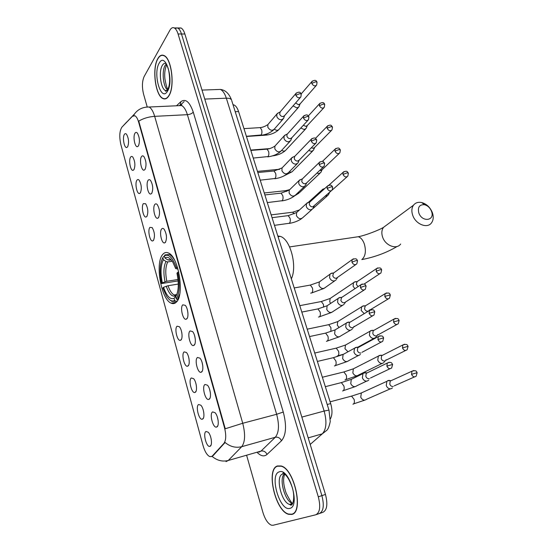 <?xml version="1.0" encoding="UTF-8"?>
<svg xmlns="http://www.w3.org/2000/svg" width="553" height="553" viewBox="0 0 553 553"><rect width="100%" height="100%" fill="white"/><g stroke="black" fill="none" stroke-linecap="round" stroke-linejoin="round"><path stroke-width="0.83" d="M176.186 302.284C184.82 295.606 178.709 256.647 168.458 253.004C166.356 252.03 164.497 252.445 162.893 254.269C154.778 262.364 160.992 299.367 171.126 303.155C172.978 304.005 174.672 303.715 176.186 302.284L171.126 303.155M205.004 384.466L207.423 385.192C210.444 388.151 211.647 398.07 209.131 399.266L208.813 399.411C205.294 400.842 201.61 386.305 205.004 384.466M197.483 357.48L199.923 358.144C202.827 361.026 203.946 370.69 201.541 372.038L201.126 372.238C197.698 373.579 194.234 359.498 197.483 357.48M190.08 330.936L192.541 331.53C195.333 334.337 196.384 343.772 194.075 345.259L193.578 345.514C190.232 346.772 186.976 333.127 190.08 330.936M182.801 304.827L185.269 305.339C187.958 308.069 188.946 317.291 186.727 318.915L186.154 319.233C182.898 320.408 179.836 307.171 182.801 304.827M161.656 228.97C162.388 228.126 163.211 228.209 164.13 229.232C166.73 233.891 167.158 238.281 165.395 242.394L164.607 242.905C161.621 243.887 159.05 231.728 161.656 228.97M154.826 204.472C155.552 203.566 156.381 203.622 157.294 204.651C159.803 209.186 160.204 213.534 158.511 217.688L157.66 218.276C154.757 219.202 152.331 207.361 154.826 204.472M148.107 180.368C148.833 179.393 149.649 179.421 150.568 180.451C152.974 184.868 153.361 189.174 151.729 193.377L150.824 194.027C148.01 194.905 145.716 183.361 148.107 180.368M141.485 156.63C142.211 155.587 143.027 155.587 143.939 156.617C146.255 160.923 146.628 165.195 145.059 169.439L144.105 170.165C141.374 170.995 139.197 159.727 141.485 156.63M134.973 133.252C135.685 132.146 136.501 132.112 137.407 133.149C139.639 137.344 140.006 141.589 138.485 145.868L137.49 146.669C134.835 147.457 132.775 136.46 134.973 133.252M212.656 411.902L215.041 412.69C218.186 415.732 219.472 425.921 216.852 426.951L216.631 427.047C213.023 428.575 209.103 413.547 212.656 411.902M198.624 404.52L200.829 405.211C203.801 408.052 205.087 418.006 202.626 419.063L202.377 419.174C199.011 420.591 195.333 406.158 198.624 404.52M191.324 377.989L193.557 378.625C196.419 381.397 197.621 391.095 195.264 392.305L194.926 392.464C191.635 393.791 188.172 379.814 191.324 377.989M184.142 351.888L186.396 352.461C189.154 355.164 190.28 364.627 188.02 365.975L187.598 366.183C184.391 367.434 181.128 353.879 184.142 351.888M177.078 326.201L179.345 326.705C181.999 329.339 183.064 338.581 180.886 340.06L180.396 340.323C177.264 341.498 174.188 328.351 177.078 326.201M149.891 227.394L152.179 227.594C154.681 232.087 155.11 236.359 153.471 240.417L152.718 240.921C149.911 241.848 147.457 230.083 149.891 227.394M143.351 203.635L145.639 203.753C148.045 208.128 148.46 212.359 146.877 216.458L146.068 217.025C143.345 217.91 141.022 206.435 143.351 203.635M136.909 180.237C137.579 179.303 138.34 179.31 139.19 180.264C141.513 184.529 141.914 188.725 140.386 192.859L139.529 193.502C136.881 194.331 134.676 183.14 136.909 180.237M130.57 157.183C131.234 156.188 131.987 156.174 132.838 157.128C135.077 161.289 135.464 165.451 133.992 169.619L133.093 170.331C130.515 171.119 128.427 160.19 130.57 157.183M124.321 134.476C124.978 133.425 125.731 133.377 126.582 134.338C128.738 138.395 129.112 142.522 127.695 146.732L126.748 147.506C124.252 148.259 122.268 137.579 124.321 134.476M206.041 431.478L208.218 432.218C211.301 435.142 212.677 445.365 210.112 446.264L209.953 446.326C206.511 447.833 202.598 432.923 206.041 431.478M212.359 455.962L211.557 456.571L209.656 456.55C206.995 455.154 204.804 451.525 203.082 445.663L120.9 144.734C119.151 136.785 119.489 130.916 121.93 127.135L132.464 116.254L134.96 115.784C136.432 116.648 137.662 118.784 138.658 122.185L224.47 427.545C226.308 434.983 226.122 440.264 223.91 443.395L212.359 455.962L213.023 455.776L211.44 456.619M233.013 104.711L234.03 104.966C235.91 105.851 237.424 108.035 238.578 111.54L330.666 403.579C332.491 409.953 332.401 415.047 330.397 418.87M210.638 436.863L211.225 439.31M181.709 332.222L181.84 332.927M188.746 357.57L189.043 359.07M195.914 383.512L196.329 385.448M203.214 409.946L203.718 412.179M217.253 416.713L218.159 420.591M166.294 234.921L166.398 235.682M187.405 309.901L187.902 312.763M194.684 335.899L195.285 339.1M202.08 362.367L202.792 365.844M209.601 389.305L210.41 392.996M291.673 514.442C304.06 512.755 294.438 468.896 281.152 465.972L277.44 465.958C265.723 469.131 275.297 511.145 288.59 514.311L291.673 514.442M168.803 95.952C175.101 87.132 171.734 58.362 164.041 55.549C161.69 54.498 159.623 55.507 157.833 58.59C151.833 68.268 155.365 95.738 162.948 98.558C165.105 99.526 167.054 98.655 168.803 95.952M316.295 514.601L319.254 513.578C323.498 511.49 324.376 505.504 321.894 495.626L181.481 33.989C180.485 30.809 179.213 28.804 177.665 27.961L174.824 28.293M146.013 107.123L149.13 107.012C151.342 108.277 153.195 111.388 154.674 116.351C148.778 116.759 143.469 118.335 138.741 121.1L225.244 428.775L242.732 423.266C245.497 434.285 245.159 442.089 241.709 446.693C235.785 448.137 230.235 446.734 225.064 442.476L213.023 455.776M246.728 455.693L262.91 512.403C265.101 519.433 267.949 523.698 271.44 525.198L273.058 525.274L315.701 514.802C319.924 512.721 320.795 506.728 318.307 496.815L178.073 33.975C177.078 30.795 175.806 28.784 174.271 27.94C172.667 27.201 171.236 27.92 169.985 30.097L144.16 76.494C142.086 81.229 141.886 87.111 143.566 94.134L147.139 106.667M319.848 513.371L322.786 512.361C327.051 510.267 327.943 504.295 325.461 494.444L184.875 33.996C183.879 30.823 182.601 28.818 181.045 27.989L178.204 28.3M319.254 513.578C323.498 511.49 324.376 505.504 321.894 495.626L181.481 33.989C180.485 30.809 179.213 28.804 177.665 27.961L174.271 27.94M277.509 466.2C265.91 469.338 275.387 510.924 288.548 514.055L291.597 514.186C303.86 512.513 294.334 469.11 281.18 466.22L277.509 466.2M157.895 58.784C151.951 68.351 155.448 95.545 162.948 98.337C165.084 99.298 167.02 98.434 168.748 95.759C174.976 87.021 171.644 58.556 164.027 55.77C161.704 54.733 159.665 55.735 157.895 58.784M431.471 211.211C430.04 207.783 427.739 205.619 424.552 204.721C419.444 204.43 417.536 207.168 418.828 212.946C421.96 222.403 434.935 220.965 431.623 211.647L431.471 211.211M412.718 215.276C411.384 211.281 411.632 207.928 413.485 205.211C415.434 202.737 418.158 201.845 421.649 202.536C426.57 203.926 430.137 207.271 432.342 212.566L432.57 213.237C433.697 217.066 433.345 220.267 431.513 222.845C427.379 228.935 415.642 224.283 412.718 215.276M174.43 259.869C172.806 257.138 171.133 255.341 169.412 254.491L165.008 254.892L164.359 255.921C168.596 253.53 172.619 257.47 176.428 267.756L175.674 268.558L172.799 262.15C170.02 257.774 167.4 256.392 164.932 257.995L167.538 259.751L169.308 260.187L171.209 259.903M178.142 280.903L161.628 283.558C159.333 272.304 159.734 263.677 162.831 257.67L163.474 256.647L164.518 256.495M178.743 271.972L177.72 272.373C180.126 284.277 179.642 293.118 176.269 298.897L177.43 299.664L179.76 293.933M177.43 299.664L178.059 299.553M176.428 267.756L177.485 267.334M162.831 257.67L163.398 259.737C160.674 265.115 160.315 272.809 162.319 282.818L161.628 283.558M164.932 257.995L164.359 255.921M176.269 298.897L175.681 296.767C178.626 291.562 179.054 283.696 176.96 273.168L177.72 272.373M162.319 282.818L166.806 281.277L178.011 279.493M172.225 261.258L167.753 261.908L165.997 261.479L163.398 259.737M178.011 269.09L175.674 268.558M176.22 295.862L175.681 296.767M291.334 278.864C297.555 266.387 290.339 239.034 280.274 236.387L277.806 235.958M177.257 300.977L175.819 301.226L174.665 300.466C172.018 301.89 169.273 300.417 166.439 296.042L162.845 288.002L163.543 287.27C166.709 296.138 170.22 299.83 174.077 298.344L174.665 300.466M169.833 299.94L171.893 301.392L175.819 301.226M178.287 284.062L168.029 285.728L163.543 287.27M174.077 298.344L176.607 295.046M389.789 380.457L388.282 380.464L386.886 381.321L386.25 385.51C387.307 387.978 388.911 389.063 391.068 388.759L392.43 387.923M391.738 380.381L390.224 381.072L389.768 384.114C390.529 385.897 391.69 386.685 393.252 386.464M380.941 355.144L378.335 356.111L377.768 360.107C378.805 362.54 380.402 363.625 382.552 363.362L384.003 362.478M383.029 355.005L381.625 355.717L381.217 358.62C381.971 360.383 383.132 361.171 384.688 360.985M372.224 330.252L369.916 331.282L369.411 335.097C370.441 337.496 372.024 338.581 374.174 338.36L375.701 337.42M370.579 330.687L373.648 330.328L373.171 330.756L372.805 333.528C373.551 335.263 374.699 336.051 376.254 335.892M363.639 305.768L361.634 306.825L361.185 310.468L364.247 313.634M362.256 306.238L365.291 305.747L364.524 308.816C365.257 310.53 366.404 311.318 367.952 311.187M356.319 281.691L355.178 281.691L353.478 282.735L353.084 286.212L354.902 288.714M354.072 282.154L357.072 281.539L356.367 284.477L358.13 286.578M324.245 188.691L322.565 189.326L321.652 191.338M325.441 196.011L326.477 196.059L328.371 194.919L329.609 192.361M328.841 192.983L329.65 192.306M316.89 173.137L318.936 173.552L320.871 172.398L322.081 169.736M319.71 170.448L320.692 170.552L322.095 169.716L339.21 153.458M308.705 150.464L311.498 151.37L313.482 150.202L314.65 147.457L313.212 148.308L311.353 147.769M300.777 128.047L304.171 129.506L306.189 128.331L307.316 125.51M303.341 125.268L305.844 126.381L307.309 125.524L323.761 107.87M293.076 105.886L296.954 107.959L299 106.777L300.085 103.888L298.585 104.773L295.599 102.989M365.927 372.653L364.51 372.681L362.975 373.634L362.36 377.754C363.411 380.243 365.042 381.342 367.254 381.045L368.754 380.118M367.8 372.563L366.259 373.316L365.816 376.31C366.577 378.114 367.759 378.909 369.363 378.694M357.141 347.139L354.514 348.217L353.968 352.137C355.005 354.591 356.63 355.69 358.842 355.441L360.425 354.452M355.233 347.574L358.275 347.298L357.756 347.754L357.369 350.602C358.116 352.379 359.298 353.18 360.895 353.001M348.494 322.053L346.192 323.18L345.708 326.92C346.731 329.339 348.349 330.438 350.554 330.224L352.22 329.194M346.869 322.544L349.883 322.129L349.392 322.586L349.047 325.295C349.793 327.051 350.961 327.853 352.558 327.701M339.971 297.39L338.001 298.53L337.579 302.09C338.588 304.475 340.192 305.581 342.397 305.408L344.132 304.323M338.643 297.901L341.623 297.348L340.862 300.383C341.595 302.118 342.756 302.92 344.353 302.795L364.123 290.021M332.851 273.099L331.779 273.099L329.941 274.247L329.574 277.641C330.57 279.998 332.166 281.104 334.365 280.965L336.169 279.846M330.549 273.624L333.5 272.947L332.795 275.857C333.521 277.565 334.676 278.366 336.265 278.27L355.745 264.617M308.844 202.294L306.514 203.545L306.272 206.49C307.233 208.751 308.802 209.864 310.98 209.829L312.957 208.626L314.152 206.075M310.261 201.665L309.507 202.343L309.334 204.479C310.033 206.117 311.173 206.926 312.749 206.905L331.33 190.764M301.095 179.414L298.945 180.665L298.731 183.478C299.685 185.711 301.247 186.824 303.417 186.824L305.436 185.601L306.604 182.939L305.145 183.824C303.569 183.824 302.436 183.015 301.744 181.398L302.235 178.951L299.415 180.098M293.47 156.872L291.486 158.123L291.307 160.805C292.247 163.011 293.802 164.123 295.973 164.158L298.032 162.914L299.152 160.183L297.652 161.089C296.076 161.061 294.956 160.252 294.272 158.663L294.721 156.312L291.929 157.564M285.963 134.669L284.145 135.9L283.993 138.471C284.919 140.642 286.461 141.755 288.631 141.817L290.726 140.566L291.811 137.759M287.532 133.819L287.014 134.393L286.91 136.252C287.581 137.828 288.701 138.637 290.27 138.685L291.79 137.78L307.952 120.278M278.581 112.791L276.908 114.001L276.783 116.455C277.696 118.598 279.237 119.711 281.394 119.807L283.523 118.549L284.567 115.667M280.198 111.858L279.652 114.174C280.316 115.729 281.429 116.538 282.991 116.607L284.539 115.701L300.376 97.494M224.47 427.545L224.933 427.421M223.91 443.395L224.58 443.209M138.658 122.185L139.1 122.158M327.203 404.506L330.666 403.579M235.219 111.713L238.578 111.54M258.852 452.202L261.037 451.068L275.304 437.264L241.709 446.693L228.306 460.469L226.011 461.61M212.11 456.412C217.108 460.566 222.506 461.921 228.306 460.469L261.037 451.068C263.719 450.598 265.716 451.725 267.023 454.435C264.244 456.813 261.03 456.211 257.359 452.63M179.801 105.637L184.142 101.607M176.49 105.789L180.796 101.745C185.497 98.303 189.644 101.766 193.253 112.128C192.015 113.559 190.066 114.409 187.384 114.678L154.674 116.351L242.732 423.266L276.652 414.287L187.384 114.678C185.877 109.826 183.962 106.784 181.626 105.554L178.266 105.706M133.695 115.542L134.483 113.994C137.946 109.266 142.826 106.943 149.13 107.012L181.626 105.554L181.695 105.153C181.882 104.441 181.412 104.303 180.306 104.745L180.796 101.745M122.476 126.568L126.63 122.109M193.253 112.128L283.267 412.033C286.772 425.492 286.178 435.073 281.498 440.769L267.023 454.435M318.307 496.815L325.461 494.444M178.073 33.975L184.875 33.996M281.498 440.769C280.129 437.976 278.062 436.808 275.304 437.264C278.989 432.681 279.438 425.022 276.652 414.287L283.267 412.033M179.428 105.658L179.836 105.181M310.192 444.439L322.323 433.822L308.194 437.886M329 410.208L330.252 421.524C329.187 426.55 327.97 429.529 326.609 430.455L322.323 433.822C326.401 429.259 327.01 421.663 324.141 411.045L301.848 417.1M231.7 100.522L328.959 410.091L324.141 411.045L226.336 98.192L204.748 99.084M201.997 90.077L220.412 89.427C225.327 90.015 229.018 93.485 231.486 99.844C230.753 98.676 229.039 98.123 226.336 98.192C224.815 93.54 222.845 90.616 220.412 89.427L216.811 89.551M283.336 472.58L282.749 473.769M284.353 473.949C278.622 478.622 284.982 501.709 292.551 503.417L292.689 503.451M284.118 473.105L283.924 473.665M282.624 474.066C275.159 475.905 281.18 502.463 289.558 504.405L292.233 504.205M279.182 471.889C269.062 474.598 279.839 511.815 289.89 508.359C300.701 506.361 289.012 467.098 279.182 471.889M166.246 63.982L165.16 65.365C161.614 70.895 163.128 86.648 167.49 89.904M167.068 90.485L165.471 90.54C165.264 91.625 165.935 91.425 167.483 89.925C169.916 85.75 170.283 79.086 168.589 69.934C166.412 63.194 166.19 64.597 166.183 63.56C164.725 62.911 163.432 63.526 162.306 65.42C158.476 71.392 160.674 88.777 165.471 90.54L166.792 90.775M159.181 63.173C152.649 73.625 161.006 102.499 167.435 91.273C174.389 80.973 165.444 50.917 159.181 63.173M386.803 224.919L383.499 227.359C381.667 230 381.363 233.221 382.593 237.037C385.275 245.636 396.556 249.935 400.662 244.032M354.812 237.237L358.303 236.719C360.874 237.583 362.879 239.995 364.33 243.956C366.259 251 365.478 256.17 362.001 259.475M170.932 259.696L169.308 260.187M165.997 261.479C163.619 266.242 163.294 273.002 165.015 281.767M171.119 259.806L167.538 259.751M167.753 261.908C165.492 266.47 165.174 272.926 166.806 281.277M166.239 286.219C169.045 293.906 172.149 297.141 175.543 295.91M168.029 285.728C169.757 290.657 171.803 293.74 174.174 294.977L176.186 295.247M413.768 370.531L411.957 371.215C417.335 369.66 416.492 372.445 417.142 372.667L411.529 374.36C412.801 376.835 414.342 377.45 416.132 376.199L417.156 372.708M350.36 396.439L351.563 396.114L354.127 399.466C354.68 401.831 354.397 403.379 353.284 404.105L352.938 404.195M363.362 392.036L361.323 392.962L360.75 397.234C362.388 400.185 364.344 400.863 366.611 399.259L390.307 388.856M390.224 381.072L411.957 371.215L411.529 374.36M404.554 344.236L402.854 344.961C408.232 343.268 407.423 346.116 408.059 346.309L402.473 347.961C403.78 350.45 405.328 351.051 407.126 349.766L408.079 346.365M342.66 372.245L343.842 371.955L346.282 375.176C346.828 377.512 346.558 379.068 345.466 379.842L344.982 379.966M355.233 367.863L353.353 368.823L352.842 372.916C354.521 375.888 356.498 376.552 358.773 374.893L382.04 363.445M381.625 355.717L402.854 344.961L402.473 347.961M395.485 318.369L393.902 319.122C399.349 317.311 398.423 320.187 399.114 320.381L393.563 321.977C394.897 324.48 396.466 325.074 398.257 323.754L399.142 320.45M335.07 348.404L336.224 348.141L338.554 351.238C339.093 353.547 338.83 355.116 337.765 355.938L337.143 356.084M347.236 344.063L345.501 345.037L344.968 348.708L348.024 351.77M373.171 330.756L393.902 319.122L393.563 321.977M386.554 292.917L385.095 293.691C390.536 291.756 389.637 294.687 390.314 294.86L384.798 296.415C386.16 298.931 387.736 299.512 389.526 298.164L390.349 294.943M327.59 324.901L328.717 324.666L330.936 327.646L330.894 331.482M339.348 320.609L337.765 321.59L337.289 325.102L339.037 327.514M364.842 306.168L385.095 293.691L384.798 296.415M377.768 267.88L376.434 268.661C381.846 266.594 380.948 269.553 381.653 269.746L380.34 269.712L376.171 271.253C377.561 273.776 379.144 274.35 380.927 272.982L381.688 269.843M320.215 301.744L321.314 301.53L323.436 304.399L323.671 307.136M331.593 297.507L330.148 298.475L329.726 301.827L330.618 303.431M356.644 281.954L376.434 268.661L376.171 271.253M344.014 171.589L343.123 172.308C346.918 170.283 347.229 171.541 348.335 173.124L346.98 172.868L342.978 174.465C344.457 177.008 346.074 177.561 347.823 176.131L348.39 173.262M291.742 212.324L292.703 212.207L294.148 213.804M328.883 185.207L343.123 172.308L342.978 174.465M305.933 214.847L306.763 214.115M335.906 148.439L335.118 149.13C338.906 147.036 339.189 148.287 340.323 149.884L338.961 149.573L334.994 151.19C336.494 153.727 338.111 154.28 339.853 152.842L340.378 150.036M284.871 190.744L285.79 190.647L286.744 191.435M322.399 161.421L335.118 149.13L334.994 151.19M297.134 193.488L299.795 192.354L319.987 173.234M327.936 125.635L327.238 126.291C330.998 124.148 331.247 125.365 332.429 126.996L331.06 126.63L327.134 128.261C328.648 130.805 330.272 131.351 332 129.914L332.491 127.155M278.09 169.467L279.196 169.481M315.452 138.416L327.238 126.291L327.134 128.261M289.212 171.852C290.823 172.418 292.039 172.128 292.869 170.974L312.694 150.997M320.09 103.176L319.475 103.798C322.281 101.994 324.01 102.208 324.659 104.448L323.277 104.04L319.392 105.678C320.927 108.222 322.551 108.768 324.265 107.323L324.722 104.621M273.064 155.683L272.214 155.953M308.339 115.943L319.475 103.798L319.392 105.678M281.629 150.388C283.53 151.425 284.995 151.266 286.032 149.898L305.491 129.077M312.376 81.049L311.83 81.63C314.581 79.763 316.302 79.971 317 82.231L315.611 81.775L311.761 83.427C313.309 85.971 314.94 86.517 316.648 85.072L317.063 82.418M267.051 133.84L266.525 134.801L265.309 135.188L246.438 136.473M301.136 93.982L311.83 81.63L311.761 83.427M274.302 129.16C276.389 130.667 278.048 130.646 279.286 129.105L298.378 107.476M389.181 362.284L387.294 363.051C391.669 361.379 391.773 363.328 392.602 364.441L386.879 366.134C388.199 368.685 389.796 369.286 391.655 367.939L392.616 364.489M340.088 382.925L341.353 382.6L343.904 386.008C344.471 388.455 344.187 390.065 343.054 390.853L342.618 390.964M353.388 378.342L351.286 379.372L350.747 383.664C352.503 386.782 354.57 387.459 356.941 385.704L366.591 381.141M366.259 373.316L387.294 363.051L386.879 366.134M380.049 335.768L378.293 336.563C383.72 334.676 382.973 337.641 383.609 337.855L377.92 339.501C379.275 342.065 380.886 342.653 382.745 341.27L383.637 337.924M332.187 357.957L333.431 357.667L335.851 360.936C336.418 363.356 336.141 364.98 335.035 365.816L334.447 365.955M345.024 353.408L343.102 354.466L342.632 358.565C344.429 361.703 346.517 362.367 348.888 360.563L358.434 355.503M357.756 347.754L378.293 336.563L377.92 339.501M371.063 309.68L369.439 310.503C374.775 308.463 374.111 311.457 374.768 311.705L369.114 313.302C370.496 315.874 372.114 316.454 373.973 315.044L374.796 311.788M324.411 333.369L325.62 333.106L327.929 336.245C328.482 338.636 328.219 340.275 327.141 341.16L326.401 341.319M336.798 328.862L335.042 329.927L334.634 333.846C336.473 337.005 338.581 337.655 340.945 335.802L350.402 330.259M349.392 322.586L369.439 310.503L369.114 313.302M362.222 284.021L360.729 284.857C366.19 282.721 365.367 285.763 366.065 285.977L364.676 285.97L360.445 287.525C361.856 290.104 363.487 290.678 365.339 289.24L366.1 286.067M316.745 309.141L317.92 308.913L320.118 311.927C320.664 314.291 320.415 315.936 319.358 316.869L318.48 317.049M328.71 304.703L327.113 305.761L326.768 309.5C328.641 312.673 330.763 313.316 333.12 311.422L342.487 305.387M341.166 297.797L360.729 284.857L360.445 287.525M353.519 258.776L352.164 259.62C357.639 257.373 356.809 260.47 357.508 260.657L356.104 260.587L351.915 262.157C353.353 264.742 354.998 265.309 356.837 263.85L357.542 260.76M309.189 285.279L310.33 285.078L312.424 287.975C312.97 290.311 312.728 291.97 311.698 292.945L310.682 293.131M320.747 280.903L319.309 281.947L319.012 285.521C320.927 288.707 323.056 289.343 325.406 287.415L334.683 280.889M333.065 273.389L352.164 259.62L351.915 262.157M328.261 185.449L327.286 186.23C331.053 184.149 331.489 185.386 332.623 187.059L331.192 186.81L327.127 188.428C328.641 191.027 330.3 191.58 332.111 190.073L332.671 187.204M287.194 215.767L288.217 215.635L290.028 218.214C290.553 220.474 290.332 222.161 289.378 223.267L274.461 225.341M297.625 211.633L296.602 212.559L296.429 215.691C298.44 218.912 300.611 219.52 302.92 217.523L311.892 209.566M309.507 202.343L327.286 186.23L327.127 188.428M320.118 161.766L319.254 162.513C322.993 160.356 323.443 161.614 324.583 163.287L323.139 162.983L319.122 164.607C320.65 167.213 322.316 167.759 324.12 166.246L324.639 163.439M280.067 193.267L281.055 193.156L282.783 195.631C283.295 197.87 283.088 199.564 282.154 200.718L267.286 202.585M290.166 189.209L289.26 190.094L289.122 193.094C291.168 196.322 293.339 196.923 295.634 194.912L304.496 186.492M301.897 179.359L319.254 162.513L319.122 164.607M312.113 138.45L311.353 139.162C315.134 136.957 315.452 138.167 316.662 139.874L315.217 139.515L311.235 141.16C312.791 143.766 314.457 144.312 316.247 142.792L316.724 140.04M273.044 171.084L273.991 170.995L275.636 173.379C276.147 175.598 275.947 177.299 275.035 178.488L260.214 180.16M282.832 167.117L282.03 167.946L281.919 170.822C283.993 174.05 286.171 174.651 288.452 172.626L297.196 163.764M294.403 156.713L311.353 139.162L311.235 141.16M304.233 115.487L303.569 116.158C307.281 113.897 307.62 115.079 308.871 116.821L307.413 116.413L303.473 118.066C305.042 120.672 306.715 121.218 308.491 119.697L308.933 117.001M266.117 149.22L267.023 149.151L268.599 151.446C269.104 153.637 268.903 155.352 268.011 156.575L253.246 158.068M275.608 145.335L274.903 146.116L274.82 148.868C276.922 152.103 279.099 152.704 281.366 150.672L289.986 141.368M287.014 134.393L303.569 116.158L303.473 118.066M296.484 92.876L295.903 93.498C298.689 91.57 300.452 91.777 301.191 94.121L299.733 93.657L295.827 95.323C297.41 97.929 299.09 98.469 300.853 96.948L301.261 94.307M259.288 127.667L260.152 127.612L261.652 129.824C262.15 131.994 261.963 133.708 261.092 134.98L246.382 136.294M268.502 123.858L267.88 124.591L267.818 127.225C269.947 130.467 272.131 131.061 274.378 129.029L282.873 119.296M279.742 112.397L295.903 93.498L295.827 95.323M233.11 105.015L234.03 104.966M211.018 445.13L209.953 446.326M127.612 146.856L126.748 147.506M133.985 169.633L133.093 170.331M140.455 192.762L139.529 193.502M147.022 216.244L146.068 217.025M153.693 240.092L152.718 240.921M181.446 339.314L180.396 340.323M188.663 365.125L187.598 366.183M195.997 391.358L194.926 392.464M203.449 418.02L202.377 419.174M217.792 425.762L216.631 427.047M138.437 145.951L137.49 146.669M145.086 169.398L144.105 170.165M151.84 193.211L150.824 194.027M158.704 217.405L157.66 218.276M165.679 241.986L164.607 242.905M187.287 318.155L186.154 319.233M194.725 344.381L193.578 345.514M202.287 371.056L201.126 372.238M209.974 398.174L208.813 399.411M134.483 113.994L122.344 126.706M288.984 514.179L288.59 514.311M181.045 27.989L177.665 27.961M284.892 474.087C285.908 475.698 288.224 476.444 292.157 487.172C295.343 496.753 293.042 506.119 290.588 505.096L289.558 504.405L292.551 503.417C291.756 503.368 289.62 499.933 286.136 493.11C283.254 484.642 282.839 478.193 284.913 473.755M281.539 466.11L281.18 466.22M283.419 472.628L282.818 474.004M167.863 89.247C167.11 88.86 166.128 85.411 164.918 78.906C164.324 73.798 164.891 69.09 166.619 64.784M164.435 55.77L164.027 55.77M361.814 259.599C374.913 257.062 386.706 252.673 397.206 246.431M424.552 204.721L421.649 202.536M289.599 246.921L358.303 236.719C365.374 235.46 379.738 229.827 383.499 227.359L413.485 205.211M170.393 254.352L169.412 254.491M280.274 236.387L278.041 236.705M175.66 295.724L174.174 294.977L176.822 294.535M431.623 211.647L432.57 213.237M386.886 381.321L361.323 392.962L351.563 396.114L330.106 401.824M390.75 380.644L387.625 380.727M364.731 400.158L353.637 403.87M414.57 376.89L394.241 385.863M378.335 356.111L353.353 368.823L343.842 371.955L322.358 377.25M382.13 355.296L379.033 355.517M356.996 375.826L345.749 379.655M386.112 359.754L384.515 361.669M405.681 350.478L385.738 360.335M369.916 331.282L345.501 345.037L336.224 348.141L314.726 353.035M343.254 354.293L337.973 355.793M358.005 347.084L373.897 338.408M377.713 334.641L376.185 336.632M396.923 324.487L377.367 335.215M361.634 306.825L337.765 321.59L328.717 324.666L307.198 329.173M369.439 309.922L368.713 310.945M388.31 298.897L369.121 310.475M353.478 282.735L330.148 298.475L321.314 301.53L299.788 305.657M379.821 273.707L364.068 284.083M299.477 209.946L292.703 212.207L271.164 214.882M308.367 202.336L322.095 189.866M324.798 188.483L322.565 189.326M312.998 208.557L327.383 195.797M347.097 176.773L332.042 190.177M289.613 189.644L285.79 190.647L264.258 192.976M298.903 193.184L294.991 195.61M279.728 169.246L257.449 171.382M292.067 171.769L283.813 175.978M331.427 130.494L314.65 147.457M250.73 150.077L269.498 148.619M285.313 150.651C281.989 153.492 277.827 155.22 272.843 155.842M278.65 129.817C275.346 132.796 271.17 134.573 266.111 135.139M316.192 85.591L300.065 103.909M354.985 386.706L343.392 390.625M325.33 386.671L341.353 382.6L351.286 379.372L362.975 373.634M366.805 372.86L363.736 372.999M390.059 368.699L370.455 378.024M347.049 361.586L335.291 365.637M317.374 361.427L333.431 357.667L343.102 354.466L354.514 348.217M381.28 342.051L362.049 352.282M339.238 336.839L327.321 341.028M309.535 336.57L325.62 333.106L335.042 329.927L346.192 323.18M354.107 326.346L352.696 328.358M372.632 315.825L353.768 326.947M331.544 312.459L319.461 316.793M301.814 312.079L317.92 308.913L327.113 305.761L338.001 298.53M345.39 302.256L344.574 303.514M323.961 288.438L311.726 292.924M294.203 287.947L310.33 285.078L319.309 281.947L329.941 274.247M337.42 277.647L336.577 279.058M301.848 218.463C298.33 220.965 294.113 222.61 289.198 223.405M272.041 217.675L288.217 215.635L296.602 212.559L306.514 203.545M309.874 201.921L307.012 202.965M294.673 195.81C291.175 198.465 286.917 200.158 281.912 200.905M264.873 194.933L281.055 193.156L289.26 190.094L298.945 180.665M323.429 166.902L306.604 182.939M287.588 173.49C284.118 176.289 279.832 178.038 274.73 178.73M257.802 172.515L273.991 170.995L282.03 167.946L291.486 158.123M315.632 143.414L299.145 160.19M280.599 151.481C277.157 154.432 272.836 156.229 267.652 156.872M250.834 150.416L267.023 149.151C269.574 148.854 272.2 147.845 274.903 146.116L284.145 135.9M287.311 134.006L284.56 135.361M273.7 129.789C270.286 132.893 265.945 134.738 260.677 135.326M243.963 128.628L260.152 127.612C262.53 127.425 265.108 126.416 267.88 124.591L276.908 114.001M280.018 112.017L277.295 113.476"/></g></svg>
